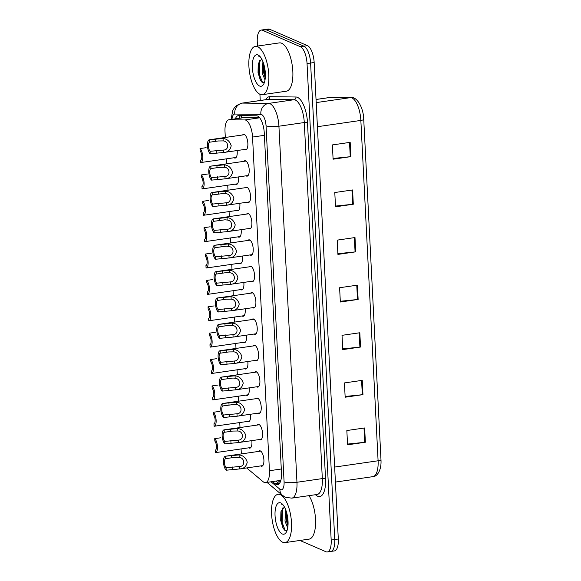 <?xml version="1.0" encoding="UTF-8"?>
<svg xmlns="http://www.w3.org/2000/svg" width="581" height="581" viewBox="0 0 581 581"><rect width="100%" height="100%" fill="white"/><g stroke="black" fill="none" stroke-linecap="round" stroke-linejoin="round"><path stroke-width="0.87" d="M250.491 414.26A7.807 3.036 81.8 0 1 248.515 421.784A7.807 3.036 81.8 0 1 247.789 421.668A7.807 3.036 81.8 0 1 247.404 421.45M249.155 387.89A7.807 3.036 81.8 0 1 247.179 395.414A7.807 3.036 81.8 0 1 246.453 395.298A7.807 3.036 81.8 0 1 246.068 395.08M247.818 361.52A7.807 3.036 81.8 0 1 245.85 369.037A7.807 3.036 81.8 0 1 245.117 368.928A7.807 3.036 81.8 0 1 244.732 368.71M246.482 335.15A7.807 3.036 81.8 0 1 244.514 342.667A7.807 3.036 81.8 0 1 243.78 342.558A7.807 3.036 81.8 0 1 243.395 342.34M245.146 308.772A7.807 3.036 81.8 0 1 243.178 316.296A7.807 3.036 81.8 0 1 242.444 316.187A7.807 3.036 81.8 0 1 242.059 315.962M243.809 282.402A7.807 3.036 81.8 0 1 241.841 289.926A7.807 3.036 81.8 0 1 241.108 289.817A7.807 3.036 81.8 0 1 240.723 289.592M242.473 256.032A7.807 3.036 81.8 0 1 240.505 263.556A7.807 3.036 81.8 0 1 239.771 263.44A7.807 3.036 81.8 0 1 239.387 263.222M241.137 229.662A7.807 3.036 81.8 0 1 239.169 237.186A7.807 3.036 81.8 0 1 238.435 237.07A7.807 3.036 81.8 0 1 238.05 236.852M239.8 203.292A7.807 3.036 81.8 0 1 237.832 210.809A7.807 3.036 81.8 0 1 237.099 210.7A7.807 3.036 81.8 0 1 236.714 210.482M238.464 176.922A7.807 3.036 81.8 0 1 236.496 184.438A7.807 3.036 81.8 0 1 235.763 184.33A7.807 3.036 81.8 0 1 235.378 184.112M237.128 150.544A7.807 3.036 81.8 0 1 235.16 158.068A7.807 3.036 81.8 0 1 234.426 157.959A7.807 3.036 81.8 0 1 234.041 157.741M251.827 440.63A7.807 3.036 81.8 0 1 249.852 448.154A7.807 3.036 81.8 0 1 249.118 448.038A7.807 3.036 81.8 0 1 248.741 447.82M257.281 425.045A7.807 3.036 81.8 0 1 258.255 424.413A7.807 3.036 81.8 0 1 258.988 424.522A7.807 3.036 81.8 0 1 262.496 432.62A7.807 3.036 81.8 0 1 260.491 439.868A7.807 3.036 81.8 0 1 259.758 439.759A7.807 3.036 81.8 0 1 259.38 439.541M255.945 398.675A7.807 3.036 81.8 0 1 256.918 398.043A7.807 3.036 81.8 0 1 257.652 398.152A7.807 3.036 81.8 0 1 261.159 406.25A7.807 3.036 81.8 0 1 259.155 413.498A7.807 3.036 81.8 0 1 258.429 413.389A7.807 3.036 81.8 0 1 258.044 413.164M254.609 372.305A7.807 3.036 81.8 0 1 255.582 371.673A7.807 3.036 81.8 0 1 256.315 371.782A7.807 3.036 81.8 0 1 259.823 379.872A7.807 3.036 81.8 0 1 257.826 387.128A7.807 3.036 81.8 0 1 257.092 387.019A7.807 3.036 81.8 0 1 256.708 386.793M253.272 345.935A7.807 3.036 81.8 0 1 254.246 345.303A7.807 3.036 81.8 0 1 254.979 345.412A7.807 3.036 81.8 0 1 258.487 353.502A7.807 3.036 81.8 0 1 256.49 360.757A7.807 3.036 81.8 0 1 255.756 360.641A7.807 3.036 81.8 0 1 255.371 360.423M251.936 319.565A7.807 3.036 81.8 0 1 252.917 318.925A7.807 3.036 81.8 0 1 253.643 319.042A7.807 3.036 81.8 0 1 257.151 327.132A7.807 3.036 81.8 0 1 255.153 334.387A7.807 3.036 81.8 0 1 254.42 334.271A7.807 3.036 81.8 0 1 254.035 334.053M250.6 293.194A7.807 3.036 81.8 0 1 251.58 292.555A7.807 3.036 81.8 0 1 252.314 292.671A7.807 3.036 81.8 0 1 255.814 300.762A7.807 3.036 81.8 0 1 253.817 308.01A7.807 3.036 81.8 0 1 253.084 307.901A7.807 3.036 81.8 0 1 252.699 307.683M249.264 266.817A7.807 3.036 81.8 0 1 250.244 266.185A7.807 3.036 81.8 0 1 250.977 266.294A7.807 3.036 81.8 0 1 254.478 274.392A7.807 3.036 81.8 0 1 252.481 281.64A7.807 3.036 81.8 0 1 251.747 281.531A7.807 3.036 81.8 0 1 251.362 281.313M247.927 240.447A7.807 3.036 81.8 0 1 248.908 239.815A7.807 3.036 81.8 0 1 249.641 239.924A7.807 3.036 81.8 0 1 253.142 248.022A7.807 3.036 81.8 0 1 251.145 255.27A7.807 3.036 81.8 0 1 250.411 255.161A7.807 3.036 81.8 0 1 250.026 254.943M246.591 214.077A7.807 3.036 81.8 0 1 247.571 213.445A7.807 3.036 81.8 0 1 248.305 213.554A7.807 3.036 81.8 0 1 251.805 221.644A7.807 3.036 81.8 0 1 249.808 228.899A7.807 3.036 81.8 0 1 249.075 228.791A7.807 3.036 81.8 0 1 248.69 228.565M245.255 187.707A7.807 3.036 81.8 0 1 246.235 187.075A7.807 3.036 81.8 0 1 246.969 187.184A7.807 3.036 81.8 0 1 250.469 195.274A7.807 3.036 81.8 0 1 248.472 202.529A7.807 3.036 81.8 0 1 247.738 202.413A7.807 3.036 81.8 0 1 247.353 202.195M243.918 161.336A7.807 3.036 81.8 0 1 244.899 160.697A7.807 3.036 81.8 0 1 245.632 160.814A7.807 3.036 81.8 0 1 249.133 168.904A7.807 3.036 81.8 0 1 247.136 176.159A7.807 3.036 81.8 0 1 246.402 176.043A7.807 3.036 81.8 0 1 246.017 175.825M242.582 134.966A7.807 3.036 81.8 0 1 243.562 134.327A7.807 3.036 81.8 0 1 244.296 134.443A7.807 3.036 81.8 0 1 247.796 142.534A7.807 3.036 81.8 0 1 245.799 149.789A7.807 3.036 81.8 0 1 245.066 149.673A7.807 3.036 81.8 0 1 244.681 149.455M258.618 451.422A7.807 3.036 81.8 0 1 259.591 450.783A7.807 3.036 81.8 0 1 260.324 450.9A7.807 3.036 81.8 0 1 263.832 458.99A7.807 3.036 81.8 0 1 261.828 466.238A7.807 3.036 81.8 0 1 261.094 466.129A7.807 3.036 81.8 0 1 260.716 465.911M246.678 467.945A14.641 5.694 -98.2 0 0 246.889 468.126L263.149 481.743A14.641 5.694 -98.2 0 0 264.202 482.412A14.641 5.694 -98.2 0 0 265.575 482.622A14.641 5.694 -98.2 0 0 269.446 470.719L252.546 137.051A14.641 5.694 -98.2 0 0 244.826 119.947L229.241 119.759A14.641 5.694 -98.2 0 0 228.892 119.78A14.641 5.694 -98.2 0 0 225.014 131.684L225.305 137.465M265.575 482.622L280.863 480.334M259.584 117.718L244.231 117.558L228.892 119.78M241.086 448.931L241.238 451.924A14.641 5.694 -98.2 0 0 241.391 453.914M226.394 158.845L226.641 163.835M227.73 185.216L227.977 190.205M229.067 211.586L229.313 216.582M230.396 237.963L230.65 242.952M231.732 264.333L231.986 269.323M233.068 290.703L233.322 295.693M234.404 317.073L234.659 322.063M235.741 343.444L235.995 348.433M237.077 369.814L237.331 374.803M238.413 396.184L238.668 401.18M239.75 422.561L240.004 427.551M257.477 46.073L257.274 41.985A14.641 5.694 81.8 0 1 261.145 30.081L264.704 29.566A14.641 5.694 81.8 0 1 266.083 29.776L303.907 46.175A14.641 5.694 81.8 0 1 310.603 63.038L334.743 539.531A14.641 5.694 81.8 0 1 330.865 551.434L334.424 550.919A14.641 5.694 81.8 0 0 338.302 539.015L314.161 62.523A14.641 5.694 81.8 0 0 307.465 45.659L269.642 29.261A14.641 5.694 81.8 0 0 268.262 29.05L264.704 29.566A14.641 5.694 81.8 0 1 266.083 29.776L303.907 46.175A14.641 5.694 81.8 0 1 310.603 63.038L334.743 539.531A14.641 5.694 81.8 0 1 330.865 551.434A14.641 5.694 81.8 0 1 329.492 551.224M350.176 142.345L332.376 144.923L333.102 159.201L350.895 156.63L350.176 142.345M333.066 158.468L350.256 156.71A3.907 0.842 -2.9 0 0 350.895 156.63M352.587 189.951L334.787 192.529L335.513 206.807L353.306 204.229L352.587 189.951M335.477 206.073L352.667 204.309A3.907 0.842 -2.9 0 0 353.306 204.229M354.998 237.549L337.198 240.127L337.924 254.405L355.717 251.834L354.998 237.549M337.888 253.672L355.078 251.907A3.907 0.842 -2.9 0 0 355.717 251.834M364.643 427.957L346.842 430.536L347.569 444.814L365.369 442.235L364.643 427.957M347.532 444.08L364.723 442.315A3.907 0.842 -2.9 0 0 365.369 442.235M362.232 380.352L344.431 382.93L345.158 397.215L362.958 394.637L362.232 380.352M345.121 396.474L362.312 394.717A3.907 0.842 -2.9 0 0 362.958 394.637M359.821 332.753L342.02 335.331L342.746 349.609L360.547 347.031L359.821 332.753M342.71 348.876L359.9 347.111A3.907 0.842 -2.9 0 0 360.547 347.031M357.409 285.155L339.609 287.726L340.335 302.011L358.136 299.433L357.409 285.155M340.299 301.27L357.489 299.513A3.907 0.842 -2.9 0 0 358.136 299.433M272.547 481.613L275.183 483.813A14.641 5.694 -98.2 0 0 276.229 484.481A14.641 5.694 -98.2 0 0 277.602 484.692A14.641 5.694 -98.2 0 0 281.48 472.789L264.261 132.918A14.641 5.694 -98.2 0 0 256.541 115.815L238.617 115.597A14.641 5.694 -98.2 0 0 238.268 115.626A14.641 5.694 -98.2 0 0 235.363 118.844M261.145 30.081A14.641 5.694 81.8 0 1 262.518 30.292L300.348 46.691A14.641 5.694 81.8 0 1 307.044 63.554L331.177 540.047A14.641 5.694 81.8 0 1 327.306 551.95A14.641 5.694 81.8 0 1 325.934 551.739L299.905 540.461M280.173 494.003L280.136 493.392M260.237 100.491L259.918 94.267M238.922 118.328A14.641 5.694 81.8 0 1 240.657 115.626M279.279 483.697A14.641 5.694 81.8 0 1 278.742 483.298L276.106 481.097M239.183 457.363L234.128 457.429L225.624 458.67A4.88 1.896 -98.2 0 0 224.462 462.607A4.88 1.896 -98.2 0 0 226.082 467.756L226.205 470.211L239.771 468.932C243.846 468.729 246.337 466.478 247.237 462.193C245.894 457.821 243.17 455.402 239.06 454.916L239.183 457.363C244.913 457.726 245.356 466.514 239.648 466.485L239.771 468.932L262.808 465.606M226.082 467.756L239.307 466.543M226.205 470.211A7.321 2.847 -98.2 0 1 223.474 462.302A7.321 2.847 -98.2 0 1 225.399 456.23A7.321 2.847 -98.2 0 1 225.501 456.216L239.06 454.916M225.501 456.216L225.624 458.67M220.824 437.762L214.716 438.648A7.321 2.847 -98.2 0 1 217.454 446.557A7.321 2.847 -98.2 0 1 215.522 452.628L250.832 447.523M214.716 438.648L214.839 441.102A4.88 1.896 -98.2 0 1 216.466 446.252A4.88 1.896 -98.2 0 1 215.304 450.188L215.428 452.643A7.321 2.847 -98.2 0 0 215.522 452.628M237.847 430.993L232.792 431.058L224.288 432.3A4.88 1.896 -98.2 0 0 223.126 436.237A4.88 1.896 -98.2 0 0 224.745 441.386L224.869 443.84L238.435 442.562C242.509 442.359 245 440.107 245.901 435.823C244.557 431.451 241.834 429.025 237.723 428.546L237.847 430.993C243.577 431.349 244.02 440.144 238.312 440.115L238.435 442.562L238.849 442.511M224.745 441.386L237.97 440.173M224.869 443.84A7.321 2.847 -98.2 0 1 222.138 435.932A7.321 2.847 -98.2 0 1 224.07 429.853A7.321 2.847 -98.2 0 1 224.164 429.846L237.723 428.546M224.164 429.846L224.288 432.3M236.511 404.623L234.332 404.405L222.951 405.93A4.88 1.896 -98.2 0 0 221.789 409.866A4.88 1.896 -98.2 0 0 223.409 415.016L223.54 417.47L237.099 416.192C241.173 415.989 243.664 413.737 244.565 409.445C243.221 405.08 240.498 402.655 236.387 402.175L236.511 404.623C242.241 404.979 242.684 413.774 236.975 413.745L237.099 416.192L260.135 412.866M223.409 415.016L236.634 413.803M223.54 417.47A7.321 2.847 -98.2 0 1 220.802 409.561A7.321 2.847 -98.2 0 1 222.734 403.483A7.321 2.847 -98.2 0 1 222.828 403.475L236.387 402.175M222.828 403.475L222.951 405.93M235.174 378.253L232.996 378.035L221.615 379.56A4.88 1.896 -98.2 0 0 220.453 383.496A4.88 1.896 -98.2 0 0 222.073 388.638L222.203 391.093L235.763 389.822C239.837 389.619 242.328 387.367 243.228 383.075C241.885 378.71 239.161 376.285 235.051 375.798L235.174 378.253C240.904 378.609 241.347 387.404 235.639 387.374L235.763 389.822L258.799 386.496M222.073 388.638L235.298 387.433M222.203 391.093A7.321 2.847 -98.2 0 1 219.465 383.184A7.321 2.847 -98.2 0 1 221.397 377.113A7.321 2.847 -98.2 0 1 221.492 377.105L235.051 375.798M221.492 377.105L221.615 379.56M233.838 351.875L228.791 351.941L220.279 353.19A4.88 1.896 -98.2 0 0 219.117 357.126A4.88 1.896 -98.2 0 0 220.744 362.268L220.867 364.723L234.426 363.452C238.5 363.241 240.992 360.997 241.892 356.705C240.549 352.34 237.825 349.915 233.715 349.428L233.838 351.875C239.568 352.239 240.011 361.033 234.303 361.004L234.426 363.452L257.463 360.118M220.744 362.268L233.961 361.055M220.867 364.723A7.321 2.847 -98.2 0 1 218.129 356.814A7.321 2.847 -98.2 0 1 220.061 350.742A7.321 2.847 -98.2 0 1 220.155 350.735L233.715 349.428M220.155 350.735L220.279 353.19M219.487 411.392L213.38 412.278A7.321 2.847 -98.2 0 1 216.117 420.186A7.321 2.847 -98.2 0 1 214.186 426.258L249.496 421.145M213.38 412.278L213.51 414.732A4.88 1.896 -98.2 0 1 215.13 419.874A4.88 1.896 -98.2 0 1 213.968 423.81L214.091 426.265A7.321 2.847 -98.2 0 0 214.186 426.258M218.151 385.021L212.043 385.907A7.321 2.847 -98.2 0 1 214.781 393.816A7.321 2.847 -98.2 0 1 212.849 399.888L248.16 394.775M212.043 385.907L212.174 388.362A4.88 1.896 -98.2 0 1 213.793 393.504A4.88 1.896 -98.2 0 1 212.631 397.44L212.755 399.895A7.321 2.847 -98.2 0 0 212.849 399.888M216.815 358.651L210.707 359.537A7.321 2.847 -98.2 0 1 213.445 367.446A7.321 2.847 -98.2 0 1 211.513 373.518L246.823 368.405M210.707 359.537L210.838 361.992A4.88 1.896 -98.2 0 1 212.457 367.134A4.88 1.896 -98.2 0 1 211.295 371.07L211.419 373.525A7.321 2.847 -98.2 0 0 211.513 373.518M280.34 494.656A24.402 9.492 81.8 0 1 291.292 519.944A24.402 9.492 81.8 0 1 285.039 542.61A24.402 9.492 81.8 0 1 282.751 542.262A24.402 9.492 81.8 0 1 271.799 516.974A24.402 9.492 81.8 0 1 278.052 494.308A24.402 9.492 81.8 0 1 280.34 494.656M308.969 495.658A24.402 9.492 81.8 0 1 315.599 521.999A24.402 9.492 81.8 0 1 309.07 539.132L285.039 542.61M286.382 511.774L286.411 520.917L287.958 525.994M285.62 509.573L285.002 521.128L287.704 527.926M284.385 506.901L280.906 511.767L280.725 520.482L283.041 528.18L285.01 530.54L287.029 530.584M282.33 533.983A15.912 6.195 81.8 0 1 275.053 515.645A15.912 6.195 81.8 0 1 280.761 502.935A15.912 6.195 81.8 0 1 282.068 503.807A15.912 6.195 81.8 0 1 287.675 517.569A15.912 6.195 81.8 0 1 286.201 532.356A15.912 6.195 81.8 0 1 282.33 533.983M282.751 504.511L281.16 503.996L282.62 504.569M286.513 512.202L287.079 521.789L288.009 525.369M281.124 510.866L281.429 522.602L283.361 528.732M287.108 514.519L288.082 523.031M282.446 508.063L282.134 522.501L285.322 530.7M257.644 46.727A24.402 9.492 81.8 0 1 268.596 72.015A24.402 9.492 81.8 0 1 262.351 94.681A24.402 9.492 81.8 0 1 260.056 94.325A24.402 9.492 81.8 0 1 249.111 69.037A24.402 9.492 81.8 0 1 255.357 46.378A24.402 9.492 81.8 0 1 257.644 46.727M255.357 46.378L279.381 42.9A24.402 9.492 81.8 0 1 281.676 43.248A24.402 9.492 81.8 0 1 292.621 68.536A24.402 9.492 81.8 0 1 286.375 91.202L262.351 94.681M263.694 63.837L263.723 72.988L265.263 78.065M262.932 61.644L262.307 73.191L265.009 79.989M261.377 59.051A11.032 4.292 81.8 0 1 261.69 58.971L258.211 63.837L258.037 72.545L260.346 80.251L262.321 82.604L264.333 82.655M259.642 86.046A15.912 6.195 81.8 0 1 252.365 67.716A15.912 6.195 81.8 0 1 258.066 55.006A15.912 6.195 81.8 0 1 259.373 55.878A15.912 6.195 81.8 0 1 264.98 69.64A15.912 6.195 81.8 0 1 263.505 84.427A15.912 6.195 81.8 0 1 259.642 86.046M260.063 56.582L258.465 56.066L259.925 56.64M263.825 64.273L264.384 73.852L265.314 77.433M258.436 62.937L258.734 74.673L260.673 80.803M264.42 66.583L265.394 75.102M259.751 60.126L259.446 74.571L262.634 82.771M232.502 325.505L227.454 325.571L218.943 326.82A4.88 1.896 -98.2 0 0 217.781 330.756A4.88 1.896 -98.2 0 0 219.407 335.898L219.531 338.353L233.09 337.074C237.164 336.871 239.655 334.627 240.556 330.335C239.219 325.97 236.489 323.544 232.378 323.058L232.502 325.505C238.232 325.868 238.675 334.656 232.966 334.627L233.09 337.074L256.127 333.748M219.407 335.898L232.625 334.685M219.531 338.353A7.321 2.847 -98.2 0 1 216.793 330.444A7.321 2.847 -98.2 0 1 218.725 324.372A7.321 2.847 -98.2 0 1 218.819 324.358L232.378 323.058M218.819 324.358L218.943 326.82M231.165 299.135L226.118 299.2L217.606 300.442A4.88 1.896 -98.2 0 0 216.444 304.379A4.88 1.896 -98.2 0 0 218.071 309.528L218.195 311.982L231.754 310.704C235.828 310.501 238.319 308.257 239.219 303.965C237.883 299.6 235.152 297.174 231.042 296.688L231.165 299.135C236.895 299.498 237.338 308.286 231.63 308.257L231.754 310.704L254.79 307.378M218.071 309.528L231.289 308.315M218.195 311.982A7.321 2.847 -98.2 0 1 215.457 304.074A7.321 2.847 -98.2 0 1 217.388 298.002A7.321 2.847 -98.2 0 1 217.483 297.988L231.042 296.688M217.483 297.988L217.606 300.442M229.829 272.765L224.782 272.83L216.27 274.072A4.88 1.896 -98.2 0 0 215.108 278.008A4.88 1.896 -98.2 0 0 216.735 283.158L216.858 285.612L230.417 284.334C234.492 284.131 236.983 281.879 237.883 277.595C236.547 273.223 233.816 270.797 229.706 270.318L229.829 272.765C235.559 273.121 236.002 281.916 230.294 281.887L230.417 284.334L253.454 281.008M216.735 283.158L229.953 281.945M216.858 285.612A7.321 2.847 -98.2 0 1 214.12 277.703A7.321 2.847 -98.2 0 1 216.052 271.632A7.321 2.847 -98.2 0 1 216.147 271.618L229.706 270.318M216.147 271.618L216.27 274.072M215.478 332.281L209.378 333.16A7.321 2.847 -98.2 0 1 212.109 341.069A7.321 2.847 -98.2 0 1 210.184 347.147L245.487 342.035M209.378 333.16L209.501 335.615A4.88 1.896 -98.2 0 1 211.121 340.764A4.88 1.896 -98.2 0 1 209.959 344.7L210.082 347.155A7.321 2.847 -98.2 0 0 210.184 347.147M214.142 305.911L208.042 306.79A7.321 2.847 -98.2 0 1 210.772 314.699A7.321 2.847 -98.2 0 1 208.848 320.777L244.151 315.665M208.042 306.79L208.165 309.245A4.88 1.896 -98.2 0 1 209.785 314.394A4.88 1.896 -98.2 0 1 208.623 318.33L208.746 320.785A7.321 2.847 -98.2 0 0 208.848 320.777M212.806 279.534L206.705 280.42A7.321 2.847 -98.2 0 1 209.436 288.329A7.321 2.847 -98.2 0 1 207.511 294.4L242.814 289.294M206.705 280.42L206.829 282.874A4.88 1.896 -98.2 0 1 208.448 288.023A4.88 1.896 -98.2 0 1 207.286 291.96L207.41 294.414A7.321 2.847 -98.2 0 0 207.511 294.4M228.5 246.395L226.314 246.177L214.934 247.702A4.88 1.896 -98.2 0 0 213.772 251.638A4.88 1.896 -98.2 0 0 215.398 256.787L215.522 259.242L229.081 257.964C233.155 257.761 235.646 255.509 236.547 251.217C235.211 246.852 232.48 244.427 228.369 243.947L228.5 246.395C234.223 246.751 234.666 255.546 228.958 255.517L229.081 257.964L252.118 254.638M215.398 256.787L228.616 255.575M215.522 259.242A7.321 2.847 -98.2 0 1 212.784 251.333A7.321 2.847 -98.2 0 1 214.716 245.255A7.321 2.847 -98.2 0 1 214.81 245.247L228.369 243.947M214.81 245.247L214.934 247.702M227.164 220.025L224.978 219.807L213.597 221.332A4.88 1.896 -98.2 0 0 212.435 225.268A4.88 1.896 -98.2 0 0 214.062 230.41L214.186 232.865L227.745 231.594C231.826 231.391 234.31 229.139 235.211 224.847C233.874 220.482 231.151 218.057 227.04 217.577L227.164 220.025C232.887 220.381 233.337 229.175 227.621 229.146L227.745 231.594L250.781 228.268M214.062 230.41L227.28 229.204M214.186 232.865A7.321 2.847 -98.2 0 1 211.448 224.956A7.321 2.847 -98.2 0 1 213.38 218.884A7.321 2.847 -98.2 0 1 213.474 218.877L227.04 217.577M213.474 218.877L213.597 221.332M225.827 193.647L223.641 193.437L212.261 194.962A4.88 1.896 -98.2 0 0 211.099 198.898A4.88 1.896 -98.2 0 0 212.726 204.04L212.849 206.495L226.408 205.224C230.49 205.013 232.974 202.769 233.874 198.477C232.538 194.112 229.815 191.686 225.704 191.2L225.827 193.647C231.55 194.01 232.001 202.805 226.285 202.776L226.408 205.224L249.445 201.89M212.726 204.04L225.944 202.827M212.849 206.495A7.321 2.847 -98.2 0 1 210.111 198.586A7.321 2.847 -98.2 0 1 212.043 192.514A7.321 2.847 -98.2 0 1 212.138 192.507L225.704 191.2M212.138 192.507L212.261 194.962M224.491 167.277L219.436 167.343L210.932 168.592A4.88 1.896 -98.2 0 0 209.763 172.528A4.88 1.896 -98.2 0 0 211.39 177.67L211.513 180.125L225.072 178.854C229.154 178.643 231.637 176.399 232.538 172.107C231.202 167.742 228.478 165.316 224.368 164.83L224.491 167.277C230.214 167.64 230.664 176.428 224.949 176.399L225.072 178.854L248.109 175.52M211.39 177.67L224.607 176.457M211.513 180.125A7.321 2.847 -98.2 0 1 208.775 172.216A7.321 2.847 -98.2 0 1 210.707 166.144A7.321 2.847 -98.2 0 1 210.801 166.137L224.368 164.83M210.801 166.137L210.932 168.592M223.155 140.907L218.1 140.972L209.596 142.214A4.88 1.896 -98.2 0 0 208.426 146.151A4.88 1.896 -98.2 0 0 210.053 151.3L210.177 153.754L223.736 152.476C227.817 152.273 230.301 150.029 231.202 145.737C229.865 141.372 227.142 138.946 223.031 138.46L223.155 140.907C228.878 141.27 229.328 150.058 223.612 150.029L223.736 152.476L246.772 149.15M210.053 151.3L223.271 150.087M210.177 153.754A7.321 2.847 -98.2 0 1 207.439 145.846A7.321 2.847 -98.2 0 1 209.371 139.774A7.321 2.847 -98.2 0 1 209.465 139.76L223.031 138.46M209.465 139.76L209.596 142.214M211.469 253.163L205.369 254.05A7.321 2.847 -98.2 0 1 208.107 261.958A7.321 2.847 -98.2 0 1 206.175 268.03L241.478 262.917M205.369 254.05L205.492 256.504A4.88 1.896 -98.2 0 1 207.112 261.646A4.88 1.896 -98.2 0 1 205.95 265.582L206.073 268.044A7.321 2.847 -98.2 0 0 206.175 268.03M210.133 226.793L204.033 227.679A7.321 2.847 -98.2 0 1 206.771 235.588A7.321 2.847 -98.2 0 1 204.839 241.66L240.142 236.547M204.033 227.679L204.156 230.134A4.88 1.896 -98.2 0 1 205.776 235.276A4.88 1.896 -98.2 0 1 204.614 239.212L204.737 241.667A7.321 2.847 -98.2 0 0 204.839 241.66M208.797 200.423L202.696 201.309A7.321 2.847 -98.2 0 1 205.434 209.218A7.321 2.847 -98.2 0 1 203.503 215.29L238.806 210.177M202.696 201.309L202.82 203.764A4.88 1.896 -98.2 0 1 204.439 208.906A4.88 1.896 -98.2 0 1 203.277 212.842L203.401 215.297A7.321 2.847 -98.2 0 0 203.503 215.29M207.461 174.053L201.36 174.932A7.321 2.847 -98.2 0 1 204.098 182.841A7.321 2.847 -98.2 0 1 202.166 188.919L237.469 183.807M201.36 174.932L201.484 177.394A4.88 1.896 -98.2 0 1 203.11 182.536A4.88 1.896 -98.2 0 1 201.941 186.472L202.065 188.927A7.321 2.847 -98.2 0 0 202.166 188.919M206.124 147.683L200.024 148.562A7.321 2.847 -98.2 0 1 202.762 156.471A7.321 2.847 -98.2 0 1 200.83 162.549L236.133 157.436M200.024 148.562L200.147 151.016A4.88 1.896 -98.2 0 1 201.774 156.166A4.88 1.896 -98.2 0 1 200.605 160.102L200.735 162.557A7.321 2.847 -98.2 0 0 200.83 162.549M241.972 115.641A14.641 13.465 90.7 0 0 241.231 117.994M281.291 469.005L269.446 470.719M244.594 117.536L229.241 119.759M259.656 117.798L244.826 119.947M264.384 135.337L252.546 137.051M331.323 97.339L351.2 97.579A4.88 4.488 90.7 0 0 350.554 97.623L330.683 97.376A19.522 7.597 -98.2 0 0 330.219 97.412L331.323 97.339A4.88 4.488 90.7 0 0 330.683 97.376L316.035 99.496M363.691 119.185A4.88 1.053 177.1 0 1 363.735 119.316A4.88 1.053 177.1 0 1 360.852 120.42A19.522 7.597 -98.2 0 0 350.554 97.623L316.187 102.597M334.656 467.066L378.093 460.777A4.88 1.053 -2.9 0 0 380.976 459.665C381.659 470.595 376.967 476.725 372.929 476.645A19.522 7.597 -98.2 0 0 378.093 460.777L360.852 120.42L317.415 126.709M314.161 62.523L307.044 63.554M307.465 45.659L300.348 46.691M338.302 539.015L331.177 540.047M269.642 29.261L262.518 30.292M356.77 285.242L357.489 299.513M359.181 332.848L359.9 347.111M361.593 380.446L362.312 394.717M364.004 428.052L364.723 442.315M354.359 237.644L355.078 251.907M351.941 190.045L352.667 204.309M349.53 142.439L350.256 156.71M271.087 481.823L279.882 489.187A9.761 3.798 -98.2 0 0 280.579 489.63A9.761 3.798 -98.2 0 0 284.08 481.838L266.04 125.772A9.761 3.798 -98.2 0 0 261.581 114.53A9.761 3.798 -98.2 0 0 260.891 114.377L234.789 114.058A9.761 3.798 -98.2 0 0 232.001 119.33M234.789 114.058A9.761 8.976 90.7 0 1 242.517 103.091L268.625 103.411A19.522 7.597 81.8 0 1 269.998 103.723A19.522 7.597 81.8 0 1 278.924 126.215L296.956 482.274A19.522 7.597 81.8 0 1 291.793 498.142L317.153 494.467A19.522 7.597 -98.2 0 0 322.324 478.599L304.284 122.54A19.522 7.597 -98.2 0 0 295.359 100.048A19.522 7.597 -98.2 0 0 293.986 99.736L267.885 99.424A19.522 7.597 -98.2 0 0 267.42 99.453L242.052 103.12A19.522 7.597 81.8 0 1 242.517 103.091L267.885 99.424A2.44 2.244 -89.3 0 0 269.816 96.678L295.918 96.998A21.962 8.548 81.8 0 1 307.502 122.649L325.542 478.708A2.44 0.523 -2.9 0 0 322.324 478.599L296.956 482.274A9.761 2.099 177.1 0 1 284.08 481.838M295.918 96.998A2.44 2.244 -89.3 0 1 293.986 99.736L268.625 103.411A9.761 8.976 90.7 0 0 260.891 114.377M325.542 478.708A21.962 8.548 81.8 0 1 317.669 496.247A21.962 8.548 81.8 0 1 316.093 495.252L315.461 494.714M265.764 99.692A21.962 8.548 81.8 0 1 269.816 96.678M266.04 125.772A9.761 2.099 177.1 0 0 278.924 126.215L304.284 122.54A2.44 0.523 -2.9 0 1 307.502 122.649M316.028 494.634A2.44 2.063 -50.1 0 1 316.093 495.252M279.882 489.187A9.761 8.243 129.9 0 0 282.511 495.382L267.02 482.412M278.742 483.298L275.183 483.813M232.189 466.87L232.313 469.325M231.601 455.337L231.725 457.792M230.853 440.5L230.977 442.954M230.265 428.96L230.388 431.422M229.517 414.13L229.64 416.584M228.929 402.589L229.052 405.044M228.18 387.759L228.304 390.214M227.592 376.219L227.716 378.674M226.844 361.389L226.968 363.844M226.256 349.849L226.379 352.304M225.508 335.012L225.631 337.467M224.92 323.479L225.05 325.934M224.172 308.642L224.295 311.096M223.583 297.109L223.714 299.564M222.835 282.272L222.959 284.726M222.254 270.739L222.378 273.193M221.499 255.901L221.622 258.356M220.918 244.361L221.041 246.816M220.163 229.531L220.286 231.986M219.582 217.991L219.705 220.446M218.826 203.161L218.95 205.616M218.245 191.621L218.369 194.076M217.49 176.784L217.614 179.238M216.909 165.251L217.033 167.706M216.154 150.414L216.277 152.868M215.573 138.881L215.696 141.336M278.197 480.792L280.115 482.397M239.953 116.353L239.212 118.284M351.2 97.579C356.821 96.62 363.445 107.412 363.735 119.316L380.976 459.665M330.219 97.412L316.035 99.46M372.929 476.645L335.411 482.07M282.511 495.382L285.598 497.3L291.793 498.142M327.306 551.95L330.865 551.434M242.052 103.12L236.62 105.473L234.252 107.95L232.72 110.659L231.078 119.461M225.399 456.23L260.709 451.117M224.07 429.853L259.373 424.747M238.842 442.511L261.472 439.236M222.734 403.483L258.037 398.377M221.397 377.113L256.7 372M220.061 350.742L255.364 345.63M278.052 494.308L280.761 493.915M218.725 324.372L254.028 319.26M217.388 298.002L252.691 292.889M216.052 271.632L251.355 266.519M214.716 245.255L250.019 240.149M213.38 218.884L248.683 213.772M212.043 192.514L247.353 187.402M210.707 166.144L246.017 161.031M209.371 139.774L244.681 134.661"/></g></svg>
